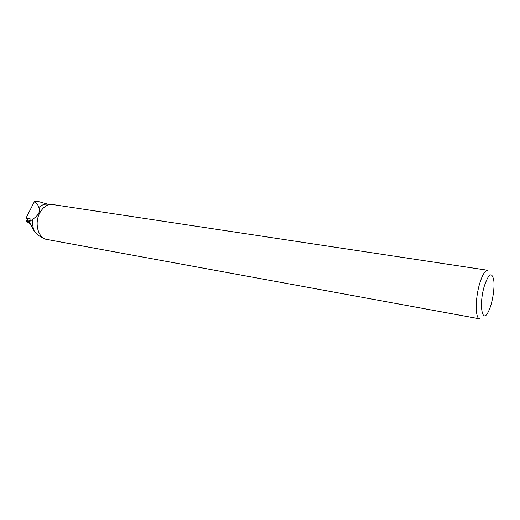 <?xml version="1.0" encoding="UTF-8"?>
<svg xmlns="http://www.w3.org/2000/svg" width="520" height="520" viewBox="0 0 520 520"><rect width="100%" height="100%" fill="white"/><g stroke="black" fill="none" stroke-linecap="round" stroke-linejoin="round"><path stroke-width="0.78" d="M29.224 221.793L26.273 220.981L29.848 223.756C29.302 223.028 25.383 221.046 27.163 221.156L29.224 221.793M29.712 220.532L28.561 220.194L26 218.166L34.372 201.695L37.713 201.338L48.263 204.302M34.372 201.695C36.822 203.379 38.331 205.309 38.889 207.48C41.73 204.88 44.727 203.801 47.879 204.243L49.855 204.542M34.385 231.406C32.76 227.721 32.312 223.6 33.039 219.063L29.218 221.806L34.385 231.406C37.05 234.644 40.118 236.906 43.595 238.199M33.039 219.063C38.714 215.04 40.664 211.178 38.889 207.48M37.252 221.403L37.739 218.491M29.218 221.806L30.049 219.655L30.004 218.387L26 218.166M479.603 283.81C475.098 298.772 475.209 318.708 479.609 318.844L46.748 239.434C38.291 238.329 34.125 223.405 39.657 213.115C43.095 206.882 47.424 204.029 52.657 204.542L487.838 270.296C485.121 270.257 482.372 274.755 479.603 283.81M484.282 286.189C478.719 304.681 482.196 324.721 488.312 311.792C492.18 304.577 494.981 288.054 493.714 279.897C491.725 271.531 488.585 273.624 484.282 286.189M26.364 220.974L27.352 219.239M27.774 219.57L27.151 221.15M27.313 219.206L26.273 220.981"/></g></svg>

